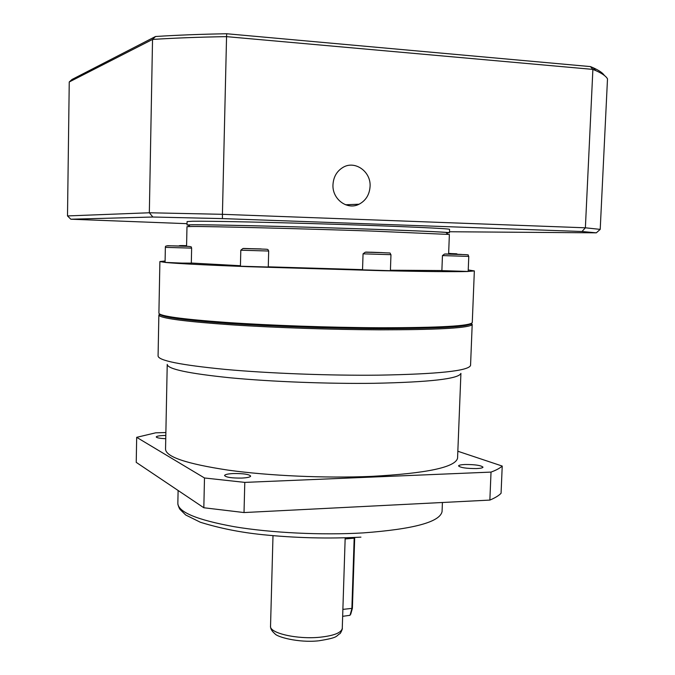 <?xml version="1.0" encoding="UTF-8"?>
<svg xmlns="http://www.w3.org/2000/svg" width="675" height="675" viewBox="0 0 675 675"><rect width="100%" height="100%" fill="white"/><g stroke="black" fill="none" stroke-linecap="round" stroke-linejoin="round"><path stroke-width="1.01" d="M167.223 364.652L165.544 449.077C165.687 456.815 186.536 463.835 228.108 470.129C268.852 475.807 325.232 478.322 371.048 476.407C426.583 473.394 455.414 467.319 457.566 458.182L457.583 457.76M457.566 458.182L460.915 373.351C458.916 378.835 430 382.151 374.195 383.299C328.126 383.906 271.367 381.712 230.327 377.806C188.46 373.511 167.425 369.039 167.223 364.373M470.559 365.209L470.551 365.453C468.534 370.879 437.923 374.11 378.717 375.157C329.645 375.688 268.979 373.385 225.214 369.402C180.622 365.04 158.237 360.543 158.077 355.919L158.861 315.124M471.395 323.376L472.196 324.413L471.479 325.164C465.109 328.244 434.7 329.797 380.261 329.822C333.349 329.67 275.712 327.729 232.377 324.877C188.055 321.789 163.688 318.743 159.283 315.731L158.861 314.947L159.722 314.12C160.937 317.098 183.76 320.195 228.201 323.418C271.763 326.388 331.518 328.463 379.907 328.641C438.902 328.59 469.395 326.835 471.386 323.376M476.626 468.568C466.459 468.585 460.434 467.699 458.553 465.91C458.806 465.159 460.949 464.687 464.991 464.501C475.065 464.484 481.064 465.37 482.988 467.159C482.76 467.902 480.634 468.374 476.626 468.568M165.755 438.699C159.806 438.421 156.634 437.83 156.237 436.936C156.642 436.151 159.359 435.662 164.413 435.476L165.814 435.451M241.777 478.077C231.736 478.178 225.998 477.326 224.556 475.529C224.986 474.474 227.981 473.816 233.542 473.538C243.489 473.445 249.202 474.297 250.67 476.094C250.282 477.132 247.312 477.79 241.777 478.077M165.873 432.548L155.689 432.818L136.679 437.333L204.491 477.976L244.789 482.389L491.029 472.095C496.252 470.163 499.981 468.146 502.225 466.062L457.836 451.246M204.491 477.976L203.825 507.752L244.021 512.553L244.789 482.389M203.825 507.752L136.232 462.367L136.679 437.333M491.029 472.095L489.856 500.091C495.079 497.897 498.817 495.627 501.069 493.273L502.225 466.062M489.856 500.091L244.021 512.553M342.655 616.317L350.021 615.305L351.877 608.656L354.198 537.502M350.713 614.301L352.392 608.318L354.704 537.477M472.281 322.405L472.272 322.566C470.34 326.008 439.687 327.738 380.329 327.772C331.13 327.577 270.253 325.46 226.328 322.431C181.567 319.165 159.089 316.052 158.903 313.09L159.891 261.596M468.239 269.958L474.348 270.928L467.623 271.51C454.106 271.873 425.655 271.603 382.269 270.7L248.206 266.692C205.478 265.022 177.922 263.621 165.535 262.474L159.891 261.546L165.097 261.014M468.18 271.451L441.88 270.624L442.446 255.597L444.547 254.036L461.16 254.492C472.238 254.796 466.737 255.007 468.779 256.399L442.446 255.597M390.96 254.677L390.403 270.7L362.534 269.848L363.057 253.842L365.243 252.197L382.236 252.644C393.23 253.302 388.943 252.307 390.96 254.677L363.057 253.834M268.684 251.024L268.262 267.022L240.418 266.22L240.806 250.214L242.823 248.569L258.896 248.965C269.35 249.37 267.511 248.915 268.684 251.024L240.806 250.206M191.632 248.13L165.358 247.362C165.383 245.514 165.156 245.624 181.752 246.172C194.653 246.383 190.502 247.118 191.632 248.13L191.312 263.132L181.82 263.098L165.071 262.398L165.358 247.371M441.88 270.54L390.42 270.219M449.373 234.461L371.68 231.061C301.033 228.656 210.068 226.37 192.392 226.488L186.983 226.673L186.57 246.189M446.403 232.858C448.301 232.782 448.175 232.639 446.015 232.436C437.619 231.618 387.602 229.627 326.987 227.787C266.397 225.948 209.545 224.699 194.105 224.8L190.072 224.868C188.393 224.935 188.274 225.053 189.7 225.214M362.543 269.646L268.27 266.827M240.427 265.731L191.312 263.039M186.587 245.658L185.929 245.616L186.587 245.632C178.782 245.396 178.782 245.43 186.587 245.692C181.027 245.472 178.571 245.548 179.213 245.953M448.647 253.42L450.849 253.488L448.639 253.454M461.489 254.424L449.871 254.053L461.489 254.424M379.738 252.509L370.659 252.197L379.738 252.509M251.977 248.704L261.225 248.94L251.977 248.704M172.699 245.835L184.368 246.156L172.699 245.835M189.607 225.315L187.017 224.977L192.434 224.741C208.803 224.623 273.24 226.074 338.015 228.108C402.857 230.133 449.82 232.141 449.44 232.74L446.496 232.951M449.567 229.373L449.567 229.34C449.955 228.597 402.992 226.429 338.133 224.378C273.341 222.32 208.887 220.978 192.51 221.248L187.085 221.586L187.017 224.952M332.977 184.697C332.066 199.193 347.321 210.457 359.066 204.221C365.825 200.61 369.495 194.687 370.077 186.452C371.107 171.627 354.999 160.093 343.027 167.366C336.825 171.129 333.475 176.901 332.977 184.697M187.043 223.678L70.833 219.215L152.879 217.021L222.421 218.599L582.01 231.508L596.32 232.833L449.474 231.744M222.421 218.599L222.421 214.312L149.335 212.768L152.879 217.021M596.32 232.833L600.21 229.373L585.377 227.804L222.421 214.312L226.555 36.644C199.631 37.074 174.952 38.002 152.533 39.437L149.335 212.768L67.5 215.932L70.833 219.215M600.21 229.373L607.5 78.891C606.074 76.207 602.176 73.448 595.806 70.613L592.886 69.398L585.377 227.804L582.01 231.508M69.247 81.97L152.533 39.437L155.52 36.509L72.006 79.473L69.247 81.97L67.5 215.932M226.707 33.75L226.555 36.644L592.886 69.398L590.439 66.589L226.707 33.75C200.88 34.197 177.154 35.117 155.52 36.509M604.387 75.457C602.733 72.925 598.944 70.335 593.013 67.677L590.439 66.589M178.116 490.489L177.846 503.238C178.006 512.063 196.847 519.893 234.36 526.728C271.088 532.879 321.747 535.342 363.133 532.904C413.598 529.158 439.914 522.053 442.066 511.574L442.083 511.102M272.995 535.697L270.54 626.079C269.072 633.049 296.941 639.562 319.807 637.242C333.872 635.732 341.364 632.787 342.267 628.408L342.276 628.214M345.144 538.937L354.687 538.127M342.875 609.39L352.392 608.318M448.647 253.387L450.858 253.572C459.658 253.834 455.988 253.884 457.464 254.23M461.025 254.458L445.542 253.969L461.025 254.458M382.101 252.61L366.019 252.087L382.101 252.61M258.795 248.94L243.346 248.442L258.795 248.94M181.685 246.156L167.56 245.7L181.685 246.156M177.905 504.444C178.807 507.406 179.643 509.186 180.394 509.777L185.701 514.991L200.323 522.239C219.653 528.247 240.317 532.381 262.313 534.642C295.397 538 328.278 538.836 360.931 537.14M270.532 626.341C270.439 628.729 271.882 631.184 274.852 633.69C276.784 636.981 298.443 642.887 318.111 640.87M470.551 365.453L472.196 324.413M470.551 324.169L471.479 325.164M442.066 511.574L442.42 502.495M318.642 640.82C338.909 637.546 335.424 636.398 339.82 633.698C340.386 634.019 342.942 628.054 342.267 628.408L345.178 537.84M160.262 314.795L159.283 315.731M474.348 270.928L472.272 322.566M468.18 271.46L468.779 256.399M448.622 253.977L449.373 234.444M446.015 232.436L447.652 234.208M190.072 224.868L188.325 226.538M345.516 204.761L359.066 204.221M449.44 232.74L449.567 229.34M593.013 67.677L595.806 70.613M356.493 205.217L356.518 204.322"/></g></svg>
